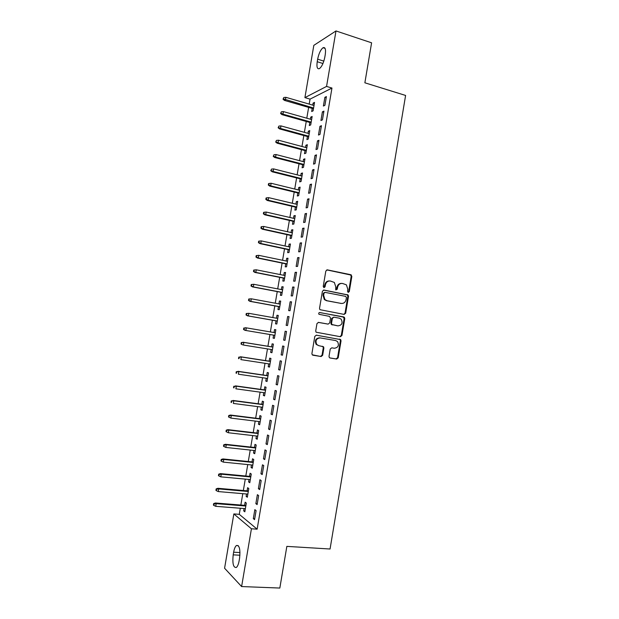 <?xml version="1.0" encoding="UTF-8"?>
<svg xmlns="http://www.w3.org/2000/svg" width="619" height="619" viewBox="0 0 619 619"><rect width="100%" height="100%" fill="white"/><g stroke="black" fill="none" stroke-linecap="round" stroke-linejoin="round"><path stroke-width="0.93" d="M348.226 292.4L349.294 291.58L351.84 276.399L350.795 274.712L327.381 269.876L325.826 271.045L323.226 286.427L323.985 287.626L325.076 286.798L325.416 284.802C326.143 282.047 327.807 280.786 330.399 281.018L334.361 282.457L335.769 286.86L335.738 289.8L337.262 289.205L337.595 287.224C338.322 284.485 339.963 283.231 342.524 283.456L346.385 284.833L347.824 289.259L347.499 291.224L348.226 292.4M348.04 292.338L348.652 291.557L351.19 276.407L350.718 275.006L326.801 269.892M323.822 287.58L324.797 284.794L325.416 284.802M336.009 289.978L336.968 287.208L337.595 287.224M329.014 356.343L329.339 357.573L330.082 357.999L336.659 359.051L338.198 357.828L341.038 340.883L340.682 339.607L316.379 335.173L314.8 336.403L311.906 353.581L312.216 354.795L321.083 356.552L322.646 355.314L323.876 348.002L323.544 346.756L318.8 345.673L316.781 344.512C315.11 340.705 316.216 338.5 320.108 337.904L335.653 340.551L337.541 341.595C339.313 345.379 338.253 347.592 334.361 348.257L331.784 347.824L330.237 349.054L329.014 356.343M240.311 508.245L239.274 514.335L257.14 529.168L331.962 88.053L326.561 86.42L304.904 97.624L313.825 45.357L335.985 30.95L326.561 86.42M257.14 529.168L251.422 528.781L241.611 586.557L224.581 568.234L233.85 513.932L251.422 528.781M335.985 30.95L371.601 42.812L364.87 82.799L405.6 95.45L330.059 549.007L286.845 546.384L279.834 588.05L241.611 586.557M344.141 314.406L345.673 313.214L348.505 296.331L348.064 294.969L323.985 290.056L322.414 291.247L319.528 308.363L319.915 309.67L344.141 314.406M344.775 318.584L341.943 335.498L340.404 336.713L316.061 332.21L315.721 330.948L316.959 323.605L318.53 322.391L328.163 324.108L329.718 322.901L330.531 318.065L329.463 316.379L318.947 314.282C318.46 313.268 318.746 312.688 319.783 312.525L344.381 317.268L344.775 318.584L344.133 318.522L341.309 335.405L341.943 335.498M255.856 503.657L257.117 504.609L258.649 495.587L257.38 494.682L255.856 503.657L257.256 503.773M246.54 493.993L246.138 496.384L247.314 497.266L248.799 488.546L247.615 487.695L247.082 490.836M260.932 473.759L262.216 474.58L263.74 465.581L262.456 464.807L260.932 473.759L262.332 473.899M251.484 464.954L251.059 467.453L252.258 468.219L253.744 459.522L252.537 458.787L252.01 461.906M266 443.931L267.3 444.628L268.824 435.652L267.516 434.995L266 443.931L267.393 444.086M256.421 435.985L255.98 438.592L257.195 439.242L258.672 430.561L257.45 429.95L256.924 433.045M271.052 414.173L272.375 414.745L273.892 405.793L272.569 405.267L271.052 414.173L272.445 414.351M261.342 407.085L260.878 409.801L262.116 410.335L263.593 401.677L262.348 401.182L261.829 404.246M276.097 384.492L277.436 384.933L278.952 376.004L277.606 375.601L276.097 384.492L277.474 384.685M266.255 378.255L265.775 381.08L267.029 381.497L268.499 372.855L267.238 372.476L266.719 375.516M281.127 354.88L282.488 355.198L283.997 346.292L282.635 346.006L281.127 354.88L282.504 355.097M271.153 349.487L270.65 352.42L271.927 352.722L273.389 344.102L272.112 343.839L271.602 346.849M289.034 316.649L287.649 316.487L286.148 325.339L287.526 325.532L289.034 316.649M276.035 320.828L275.517 323.83L276.809 324.016L278.271 315.419L276.979 315.272L276.476 318.212M294.056 287.077L292.648 287.038L291.154 295.867L292.547 295.936L294.056 287.077M280.894 292.292L280.376 295.309L281.684 295.379L283.146 286.798L281.831 286.767L281.351 289.584M299.062 257.574L297.638 257.659L296.145 266.464L297.561 266.418L299.062 257.574M285.738 263.826L285.227 266.851L286.551 266.804L288.005 258.247L286.674 258.324L286.218 261.025M304.061 228.14L302.621 228.349L301.128 237.139L302.559 236.969L304.061 228.14M290.574 235.421L290.056 238.462L291.402 238.3L292.857 229.757L291.51 229.959L291.069 232.535M309.043 198.784L307.581 199.117L306.096 207.876L307.55 207.582L309.043 198.784M295.402 207.086L294.884 210.135L296.246 209.864L297.693 201.345L296.331 201.647L295.913 204.108M314.019 169.498L312.541 169.946L311.055 178.69L312.525 178.272L314.019 169.498M300.215 178.814L299.697 181.878L301.074 181.491L302.521 172.987L301.136 173.413L300.741 175.75M318.978 140.281L317.477 140.846L316 149.566L317.493 149.032L318.978 140.281M305.02 150.603L304.494 153.682L305.894 153.179L307.341 144.699L305.933 145.233L305.554 147.454M323.93 111.126L322.414 111.815L320.936 120.519L322.445 119.869L323.93 111.126M309.81 122.461L309.283 125.549L310.699 124.937L312.146 116.48L310.723 117.123L310.367 119.227M331.962 88.053L310.049 99.133L309.198 104.1M308.641 107.389L306.792 118.214M306.243 121.463L304.386 132.35M303.836 135.546L301.971 146.494M301.438 149.651L299.557 160.661M299.031 163.772L297.143 174.837M296.617 177.908L294.721 189.035M294.211 192.06L292.3 203.249M291.789 206.235L289.878 217.478M289.375 220.418L287.448 231.73M286.953 234.624L285.011 245.991M284.531 248.838L282.581 260.274M282.102 263.075L280.144 274.573M279.672 277.327L277.707 288.887M277.242 291.595L275.262 303.217M274.805 305.887L272.817 317.562M272.368 320.185L270.364 331.923M269.923 334.515L267.926 346.261M267.478 348.899L265.481 360.606M265.017 363.299L263.029 374.975M262.564 377.714L260.576 389.359M260.104 392.152L258.123 403.758M257.636 406.606L255.67 418.173M255.175 421.075L253.21 432.611M252.707 435.559L250.741 447.057M250.231 450.059L248.281 461.526M247.755 464.583L245.805 476.011M245.279 479.114L243.337 490.511M242.795 493.668L240.861 505.027M312.208 108.418L311.682 111.513L313.106 110.84L314.537 102.39L313.113 103.094L312.765 105.137M326.399 96.579L324.874 97.33L323.397 106.019L324.913 105.307L326.399 96.579M307.419 136.528L306.892 139.608L308.301 139.051L309.74 130.586L308.332 131.174L307.96 133.333M321.454 125.696L319.946 126.322L318.468 135.035L319.969 134.439L321.454 125.696M302.621 164.7L302.095 167.772L303.488 167.323L304.935 158.835L303.534 159.315L303.148 161.59M316.502 154.882L315.009 155.384L313.531 164.12L315.009 163.648L316.502 154.882M297.809 192.942L297.29 195.999L298.66 195.666L300.107 187.155L298.737 187.518L298.327 189.917M311.535 184.129L310.065 184.524L308.579 193.275L310.042 192.919L311.535 184.129M292.988 221.246L292.47 224.287L293.824 224.07L295.278 215.544L293.917 215.791L293.491 218.314M306.552 213.454L305.105 213.725L303.612 222.5L305.059 222.267L306.552 213.454M288.16 249.612L287.642 252.645L288.98 252.544L290.435 243.994L289.096 244.134L288.647 246.772M301.561 242.849L300.13 242.996L298.637 251.794L300.06 251.685L301.561 242.849M283.316 278.047L282.806 281.072L284.121 281.08L285.576 272.515L284.253 272.538L283.788 275.293M296.555 272.314L295.147 272.345L293.646 281.158L295.054 281.165L296.555 272.314M278.465 306.552L277.954 309.562L279.254 309.686L280.709 301.097L279.409 301.012L278.914 303.89M291.541 301.855L290.149 301.755L288.647 310.591L290.04 310.73L291.541 301.855M273.598 335.127L273.087 338.121L274.372 338.361L275.834 329.749L274.55 329.548L274.039 332.55M285.142 331.242L286.512 331.474L285.142 331.242L283.641 340.102L285.011 340.326M286.52 331.459L285.003 340.357L283.641 340.102M268.7 363.864L268.213 366.742L269.474 367.098L270.944 358.471L269.675 358.153L269.164 361.179M278.612 369.675L279.966 370.054L281.475 361.14L280.121 360.792L278.612 369.675L279.989 369.883M263.802 392.663L263.33 395.433L264.576 395.905L266.046 387.254L264.793 386.821L264.274 389.869M273.575 399.325L274.906 399.828L276.422 390.891L275.091 390.427L273.575 399.325L274.96 399.51M258.881 421.531L258.433 424.193L259.655 424.781L261.133 416.115L259.903 415.558L259.376 418.637M268.53 429.044L269.838 429.671L271.362 420.711L270.046 420.123L268.53 429.044L269.915 429.215M253.952 450.462L253.519 453.015L254.726 453.727L256.212 445.03L254.997 444.365L254.463 447.467M263.47 458.834L264.762 459.592L266.286 450.609L264.986 449.889L263.47 458.834L264.862 458.981M249.016 479.462L248.598 481.907L249.79 482.735L251.275 474.022L250.076 473.233L249.542 476.367M258.394 488.701L259.671 489.583L261.195 480.576L259.918 479.733L258.394 488.701L259.794 488.824M244.064 508.539L243.669 510.868L244.838 511.812L246.323 503.085L245.147 502.171L244.613 505.328M253.31 518.637L254.564 519.643L256.096 510.621L254.842 509.646L253.31 518.637L254.719 518.745M239.135 560.768C238.508 564.195 237.588 566.424 236.365 567.453C233.363 567.847 232.303 563.654 233.185 554.856L233.634 552.21C234.261 548.774 235.189 546.546 236.427 545.509C239.398 545.037 240.451 549.223 239.599 558.067L239.135 560.768M239.274 514.335L233.85 513.932M310.049 99.133L304.904 97.624M317.655 59.176C318.831 53.474 320.634 49.652 323.056 47.725C325.23 46.936 325.965 49.218 325.254 54.58L324.813 57.172C323.629 62.898 321.834 66.705 319.443 68.601C317.245 69.374 316.502 67.084 317.222 61.722L317.655 59.176L323.838 61.126M313.113 103.094L314.359 103.458M324.874 97.33L326.205 97.725M310.723 117.123L311.976 117.478M322.414 111.815L323.745 112.201M308.332 131.174L309.585 131.514M319.946 126.322L321.284 126.702M305.933 145.233L307.186 145.573M317.477 140.846L318.816 141.209M303.534 159.315L304.796 159.64M315.009 155.384L316.355 155.74M301.136 173.413L302.397 173.73M312.541 169.946L313.879 170.287M298.737 187.518L299.998 187.836M310.065 184.524L311.411 184.857M296.331 201.647L297.592 201.949M307.581 199.117L308.935 199.442M293.917 215.791L295.186 216.085M305.105 213.725L306.451 214.042M291.51 229.959L292.779 230.237M302.621 228.349L303.975 228.659M289.096 244.134L290.365 244.404M300.13 242.996L301.484 243.29M286.674 258.324L287.951 258.595M297.638 257.659L299 257.945M284.253 272.538L285.529 272.793M295.147 272.345L296.509 272.615M281.831 286.767L283.107 287.015M292.648 287.038L294.017 287.301M279.409 301.012L280.686 301.244M343.878 314.359L345.031 313.16L345.657 313.307M290.149 301.755L291.518 302.01M276.979 315.272L278.264 315.497M287.649 316.487L289.019 316.735M273.087 338.121L274.372 338.338M274.55 329.548L275.834 329.765M312.727 355.174L320.472 356.42L322.035 355.182L323.265 347.886L322.932 346.64L323.435 346.733M270.65 352.42L271.942 352.629M268.213 366.742L269.505 366.935M265.775 381.08L267.068 381.265M263.33 395.433L264.623 395.611M260.878 409.801L262.177 409.971M258.433 424.193L259.732 424.348M255.98 438.592L257.28 438.747M253.519 453.015L254.827 453.154M251.059 467.453L252.366 467.585M248.598 481.907L249.914 482.031M246.138 496.384L247.445 496.492M243.669 510.868L244.985 510.969M341.502 283.394C339.111 283.386 337.603 284.663 336.968 287.208M329.347 280.956C326.948 280.972 325.432 282.249 324.797 284.794M345.673 313.214L345.031 313.16L347.855 296.3L347.421 294.938L323.489 290.063M346.431 297.553L345.696 296.377L325.091 292.369L324 293.205L323.644 295.302L324.929 299.573L327.08 300.741L341.177 303.426C343.738 303.627 345.371 302.358 346.083 299.627L346.431 297.553M324.828 292.354L323.389 293.174L324 293.205M341.332 303.449L326.468 300.702L324.317 299.542L323.033 295.271L323.389 293.174M339.955 336.635L341.309 335.405M318.243 322.375L327.675 324.047M319.481 312.525L343.723 316.92M338.051 325.873C342.005 325.199 343.027 322.956 341.123 319.149L339.344 318.181L333.904 317.191L332.357 318.398L331.544 323.226L331.916 324.518L337.757 325.834M333.718 317.176L331.738 318.328L332.357 318.398M337.425 325.795L331.297 324.449L330.925 323.157L331.738 318.328M344.133 318.522L343.088 316.851M320.108 337.904L319.505 337.804C315.62 338.4 314.514 340.597 316.185 344.404L318.8 345.673M322.932 346.64L322.352 346.261M329.819 357.921L336.032 358.919L337.572 357.697L340.404 340.775L340.048 339.506L316.232 335.158M283.804 97.5L283.03 99.218L283.804 97.5L285.854 97.315L285.413 99.883L284.454 100.402L313.454 108.782M283.564 98.924L313.578 108.031M285.854 97.315L314.011 105.501M284.454 100.402L283.03 99.218M281.359 111.784L280.585 113.486L281.359 111.784L283.409 111.598L282.968 114.175L282.016 114.647L311.063 122.817M281.111 113.215L282.968 114.175L311.187 122.113M283.409 111.598L311.612 119.575M282.016 114.647L280.585 113.486M278.898 126.09L278.132 127.762L278.898 126.09L280.956 125.897L280.515 128.473L279.571 128.907L308.672 136.869M278.658 127.522L280.515 128.473L308.78 136.211M280.956 125.897L309.214 133.673M279.571 128.907L278.132 127.762M276.445 140.405L275.679 142.06L276.445 140.405L278.504 140.211L278.063 142.796L277.119 143.19L306.273 150.943M276.198 141.844L278.063 142.796L306.382 150.332M278.504 140.211L306.815 147.786M277.119 143.19L275.679 142.06M273.985 154.742L273.227 156.375L273.985 154.742L276.043 154.549L275.602 157.125L274.666 157.481L303.875 165.025M273.737 156.181L275.602 157.125L303.975 164.461M276.043 154.549L304.409 161.915M274.666 157.481L273.227 156.375M271.524 169.095L270.766 170.712L271.524 169.095L273.583 168.894L273.141 171.478L272.213 171.796L301.476 179.131M271.277 170.535L273.141 171.478L301.561 178.612M273.583 168.894L301.995 176.067M272.213 171.796L270.766 170.712M269.056 183.472L268.545 183.626L268.306 185.058L268.808 184.903L269.056 183.472L271.122 183.263L270.681 185.847L269.76 186.118L299.07 193.244M268.808 184.903L270.681 185.847L299.155 192.78M271.122 183.263L299.588 190.226M269.76 186.118L268.306 185.058M266.588 197.856L266.085 197.987L265.837 199.426L266.34 199.295L266.588 197.856L268.654 197.647L268.213 200.239L267.3 200.463L296.663 207.38M266.34 199.295L268.213 200.239L296.741 206.963M268.654 197.647L297.174 204.409M267.3 200.463L265.837 199.426M264.12 212.263L263.617 212.371L263.369 213.81L263.872 213.702L264.12 212.263L266.185 212.046L265.744 214.638L264.831 214.824L294.257 221.532M263.872 213.702L265.744 214.638L294.319 221.161M266.185 212.046L294.76 218.6M264.831 214.824L263.369 213.81M261.644 226.678L261.148 226.763L260.901 228.21L261.396 228.125L261.644 226.678L263.717 226.461L263.268 229.061L262.371 229.2L291.843 235.7M261.396 228.125L263.268 229.061L291.905 235.375M263.717 226.461L292.338 232.814M262.371 229.2L260.901 228.21M259.168 241.116L258.672 241.178L258.425 242.625L258.92 242.563L259.168 241.116L261.241 240.899L260.792 243.499L259.903 243.6L289.429 249.883M258.92 242.563L260.792 243.499L289.475 249.604M261.241 240.899L289.916 247.043M259.903 243.6L258.425 242.625M256.196 255.608L255.949 257.055L256.444 257.024L256.692 255.577L256.196 255.608L258.765 255.345L258.316 257.953L257.427 258.015L287.015 264.081M256.444 257.024L258.316 257.953L287.054 263.856M256.692 255.577L258.765 255.345L287.487 261.288M257.427 258.015L255.949 257.055M253.72 270.062L253.473 271.509L253.96 271.493L254.208 270.046L253.72 270.062L256.281 269.814L255.833 272.422L254.951 272.437L284.593 278.302M253.96 271.493L255.833 272.422L284.624 278.117M254.208 270.046L256.281 269.814L285.065 275.548M254.951 272.437L253.473 271.509M251.237 284.523L250.989 285.978L251.469 285.986L251.724 284.539L251.237 284.523L253.798 284.299L253.349 286.914L252.475 286.883L282.171 292.532M251.469 285.986L253.349 286.914L282.194 292.4M251.724 284.539L253.798 284.299L282.628 289.831M252.475 286.883L250.989 285.978M248.753 299.008L248.505 300.463L248.985 300.494L249.233 299.047L248.753 299.008L251.314 298.807L250.865 301.414L249.999 301.352L279.742 306.784M248.985 300.494L250.865 301.414L279.757 306.699M249.233 299.047L251.314 298.807L280.198 304.122M249.999 301.352L248.505 300.463M246.269 313.508L246.014 314.963L246.494 315.025L246.741 313.57L246.269 313.508L248.823 313.322L248.374 315.938L247.515 315.829L277.312 321.052M246.494 315.025L248.374 315.938L277.32 321.013M246.741 313.57L248.823 313.322L277.761 318.437M247.515 315.829L246.014 314.963M243.778 328.031L243.522 329.478L243.994 329.563L244.25 328.109L243.778 328.031L246.331 327.861L245.882 330.484L274.882 335.343M243.994 329.563L245.882 330.484L245.023 330.329L243.522 329.478M244.25 328.109L246.331 327.861L275.323 332.767L245.472 327.714M241.278 342.562L241.031 344.017L241.503 344.125L241.75 342.671L241.278 342.562L243.832 342.415L243.383 345.038L272.437 349.696M241.503 344.125L242.54 344.845L241.031 344.017M241.75 342.671L243.832 342.415L272.878 347.112M242.988 342.23L272.886 347.058M238.787 357.117L238.532 358.571L238.996 358.703L239.251 357.24L238.787 357.117L241.333 356.985L240.884 359.616L269.992 364.057M238.996 358.703L238.532 358.571M239.251 357.24L241.333 356.985L270.433 361.473M240.497 356.761L270.449 361.372M236.288 371.686L236.032 373.141L236.497 373.296L236.744 371.833L236.288 371.686L238.833 371.578L238.385 374.209L267.547 378.441M236.497 373.296L236.032 373.141M236.744 371.833L238.833 371.578L267.988 375.849M237.998 371.307L268.012 375.702M233.781 386.271L233.533 387.726L233.99 387.912L234.237 386.449L233.781 386.271L236.326 386.186L235.878 388.817L265.094 392.841M233.99 387.912L233.533 387.726M234.237 386.449L236.326 386.186L265.536 390.249M235.499 385.869L265.566 390.055M231.274 400.872L231.026 402.335L231.483 402.536L231.73 401.073L231.274 400.872L233.82 400.81L233.371 403.441L262.642 407.256M231.483 402.536L231.026 402.335M231.73 401.073L233.82 400.81L263.083 404.656M232.999 400.447L263.121 404.416M228.767 415.496L228.519 416.958L228.968 417.183L229.216 415.72L228.767 415.496L230.5 415.047L231.313 415.45L230.856 418.088L260.181 421.686M229.216 415.72L231.313 415.45L260.622 419.086M230.5 415.047L260.676 418.8M230.856 418.088L228.968 417.183M226.26 430.135L226.005 431.598L226.453 431.853L226.701 430.383L226.26 430.135L227.993 429.663L228.798 430.104L228.349 432.751L257.721 436.14M226.701 430.383L228.798 430.104L258.169 433.532M227.993 429.663L258.224 433.192M228.349 432.751L226.453 431.853M223.745 444.79L223.49 446.253L223.931 446.531L224.186 445.061L223.745 444.79L225.486 444.295L226.283 444.782L225.827 447.429L255.26 450.601M224.186 445.061L226.283 444.782L255.701 448.001M225.486 444.295L255.771 447.607M225.827 447.429L223.931 446.531M221.223 459.46L220.975 460.931L221.409 461.232L221.664 459.762L221.223 459.46L222.972 458.942L223.761 459.476L223.312 462.122L252.792 465.086M221.664 459.762L223.761 459.476L253.241 462.478M222.972 458.942L253.31 462.037M223.312 462.122L221.409 461.232M218.708 474.154L218.453 475.624L218.886 475.949L219.141 474.479L218.708 474.154L220.457 473.612L221.238 474.185L220.79 476.839L250.324 479.586M219.141 474.479L221.238 474.185L250.772 476.978M220.457 473.612L250.857 476.491M220.79 476.839L218.886 475.949M216.186 488.863L215.93 490.333L216.356 490.681L216.611 489.211L216.186 488.863L217.934 488.298L218.716 488.917L218.259 491.571L247.855 494.101M216.611 489.211L218.716 488.917L248.296 491.494M217.934 488.298L248.389 490.952M218.259 491.571L216.356 490.681M213.656 503.587L213.4 505.058L213.826 505.437L214.081 503.959L213.656 503.587L215.412 502.999L216.186 503.665L215.729 506.319L245.379 508.64M214.081 503.959L216.186 503.665L245.828 506.025M215.412 502.999L245.929 505.437M215.729 506.319L213.826 505.437M348.652 291.557L349.294 291.58M324.464 286.783L325.076 286.798M336.635 289.181L337.262 289.205M326.832 269.884L327.381 269.876M350.145 274.712L350.795 274.712M351.19 276.407L351.84 276.399M323.59 290.048L323.985 290.056M346.81 294.621L347.452 294.652M347.855 296.3L348.505 296.331M323.033 295.271L323.644 295.302M326.468 300.702L327.08 300.741M340.551 303.387L341.177 303.426M327.544 324.031L328.163 324.108M330.925 323.157L331.544 323.226M331.993 324.828L332.612 324.905M323.265 347.886L323.876 348.002M322.035 355.182L322.646 355.314M320.472 356.42L321.083 356.552M339.351 339.127L339.986 339.22M340.404 340.775L341.038 340.883M337.572 357.697L338.198 357.828M336.032 358.919L336.659 359.051M317.222 61.722L322.956 63.517M233.185 554.856L239.932 555.22M233.634 552.21L240.002 552.566M350.718 275.006L351.368 274.998M347.421 294.938L348.064 294.969M324.317 299.542L324.929 299.573M331.297 324.449L331.916 324.518M343.738 317.207L344.381 317.268M316.185 344.404L316.781 344.512M340.048 339.506L340.682 339.607M323.056 47.725L325.076 48.375M236.427 545.509L238.222 545.618"/></g></svg>
